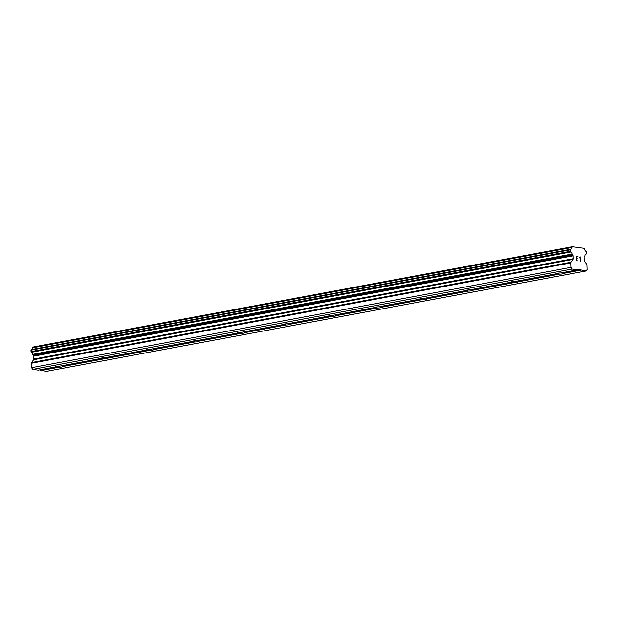 <?xml version="1.0" encoding="UTF-8"?>
<svg xmlns="http://www.w3.org/2000/svg" width="618" height="618" viewBox="0 0 618 618"><rect width="100%" height="100%" fill="white"/><g stroke="black" fill="none" stroke-linecap="round" stroke-linejoin="round"><path stroke-width="0.93" d="M562.898 272.553A3.631 0.579 -2.2 0 1 563.531 272.723L563.67 273.357A3.631 0.579 -2.2 0 1 563.693 273.419A3.631 0.579 -2.2 0 1 562.534 273.89A3.631 0.579 -2.2 0 1 559.429 274.153L558.788 273.612A3.631 0.579 -2.2 0 1 556.841 273.411M556.478 273.604L556.455 273.751A3.631 0.579 -2.2 0 1 556.439 273.697A3.631 0.579 -2.2 0 1 557.598 273.218A3.631 0.579 -2.2 0 1 560.704 272.955L577.575 269.819L572.021 269.069L570.893 267.362L570.723 262.936A1.035 0.695 -100.5 0 1 570.901 262.241L572.894 259.436A1.035 0.695 79.5 0 0 573.071 258.741L572.963 255.867A1.035 0.695 79.5 0 0 572.731 255.11L572.036 254.052A2.487 1.661 79.5 0 0 570.684 252.013L570.576 249.278A2.487 1.661 79.5 0 0 571.804 247.532L572.345 246.729L584.041 248.312L584.651 249.263A2.487 1.661 79.5 0 0 586.011 251.364L586.428 252.067L586.127 254.098A2.487 1.661 79.5 0 0 584.914 255.79L584.296 256.679A1.035 0.695 79.5 0 0 584.118 257.374L584.226 260.248A1.035 0.695 79.5 0 0 584.466 260.997L586.698 264.38A1.035 0.695 -100.5 0 1 586.93 265.13L587.1 269.556L586.088 270.97L577.923 269.332L577.575 269.819M517.32 281.028A3.631 0.579 -2.2 0 1 517.954 281.198L518.1 281.839A3.631 0.579 -2.2 0 1 518.116 281.893A3.631 0.579 -2.2 0 1 516.957 282.364A3.631 0.579 -2.2 0 1 513.852 282.627L513.21 282.086A3.631 0.579 -2.2 0 1 511.264 281.885M510.908 282.078L510.885 282.225A3.631 0.579 -2.2 0 1 510.862 282.171A3.631 0.579 -2.2 0 1 512.021 281.7A3.631 0.579 -2.2 0 1 515.126 281.437L556.455 273.751M471.743 289.502A3.631 0.579 -2.2 0 1 472.376 289.68L472.523 290.313A3.631 0.579 -2.2 0 1 472.538 290.367A3.631 0.579 -2.2 0 1 471.38 290.839A3.631 0.579 -2.2 0 1 468.274 291.101L467.633 290.56A3.631 0.579 -2.2 0 1 465.694 290.36M465.331 290.553L465.308 290.699A3.631 0.579 -2.2 0 1 465.284 290.645A3.631 0.579 -2.2 0 1 466.443 290.174A3.631 0.579 -2.2 0 1 469.549 289.912L510.885 282.225M426.165 297.976A3.631 0.579 -2.2 0 1 426.799 298.154L426.945 298.788A3.631 0.579 -2.2 0 1 426.961 298.842A3.631 0.579 -2.2 0 1 425.802 299.313A3.631 0.579 -2.2 0 1 422.697 299.575L422.055 299.035A3.631 0.579 -2.2 0 1 420.116 298.834M419.753 299.027L419.73 299.174A3.631 0.579 -2.2 0 1 419.707 299.12A3.631 0.579 -2.2 0 1 420.873 298.649A3.631 0.579 -2.2 0 1 423.979 298.386L465.308 290.699M380.595 306.451A3.631 0.579 -2.2 0 1 381.229 306.628L381.368 307.262A3.631 0.579 -2.2 0 1 381.383 307.316A3.631 0.579 -2.2 0 1 380.224 307.787A3.631 0.579 -2.2 0 1 377.119 308.05L376.478 307.509A3.631 0.579 -2.2 0 1 374.539 307.308M374.176 307.501L374.153 307.648A3.631 0.579 -2.2 0 1 374.137 307.594A3.631 0.579 -2.2 0 1 375.296 307.123A3.631 0.579 -2.2 0 1 378.401 306.86L419.73 299.174M335.018 314.933A3.631 0.579 -2.2 0 1 335.651 315.103L335.79 315.736A3.631 0.579 -2.2 0 1 335.813 315.79A3.631 0.579 -2.2 0 1 334.647 316.269A3.631 0.579 -2.2 0 1 331.549 316.532L330.908 315.983A3.631 0.579 -2.2 0 1 328.961 315.79M328.598 315.976L328.575 316.13A3.631 0.579 -2.2 0 1 328.56 316.068A3.631 0.579 -2.2 0 1 329.718 315.597A3.631 0.579 -2.2 0 1 332.824 315.334L374.153 307.648M289.44 323.407A3.631 0.579 -2.2 0 1 290.074 323.577L290.213 324.218A3.631 0.579 -2.2 0 1 290.236 324.272A3.631 0.579 -2.2 0 1 289.077 324.744A3.631 0.579 -2.2 0 1 285.972 325.006L285.331 324.465A3.631 0.579 -2.2 0 1 283.384 324.265M283.021 324.458L282.998 324.604A3.631 0.579 -2.2 0 1 282.982 324.55A3.631 0.579 -2.2 0 1 284.141 324.071A3.631 0.579 -2.2 0 1 287.246 323.817L328.575 316.13M243.863 331.881A3.631 0.579 -2.2 0 1 244.496 332.059L244.635 332.693A3.631 0.579 -2.2 0 1 244.658 332.747A3.631 0.579 -2.2 0 1 243.5 333.218A3.631 0.579 -2.2 0 1 240.394 333.481L239.753 332.94A3.631 0.579 -2.2 0 1 237.806 332.739M237.443 332.932L237.42 333.079A3.631 0.579 -2.2 0 1 237.405 333.025A3.631 0.579 -2.2 0 1 238.563 332.554A3.631 0.579 -2.2 0 1 241.669 332.291L282.998 324.604M198.285 340.356A3.631 0.579 -2.2 0 1 198.919 340.533L199.066 341.167A3.631 0.579 -2.2 0 1 199.081 341.221A3.631 0.579 -2.2 0 1 197.922 341.692A3.631 0.579 -2.2 0 1 194.817 341.955L194.176 341.414A3.631 0.579 -2.2 0 1 192.229 341.213M191.874 341.406L191.85 341.553A3.631 0.579 -2.2 0 1 191.827 341.499A3.631 0.579 -2.2 0 1 192.986 341.028A3.631 0.579 -2.2 0 1 196.091 340.765L237.42 333.079M152.708 348.83A3.631 0.579 -2.2 0 1 153.341 349.008L153.488 349.641A3.631 0.579 -2.2 0 1 153.503 349.695A3.631 0.579 -2.2 0 1 152.345 350.167A3.631 0.579 -2.2 0 1 149.239 350.429L148.598 349.888A3.631 0.579 -2.2 0 1 146.659 349.688M146.296 349.881L146.273 350.027A3.631 0.579 -2.2 0 1 146.25 349.973A3.631 0.579 -2.2 0 1 147.408 349.502A3.631 0.579 -2.2 0 1 150.514 349.24L191.85 341.553M107.13 357.304A3.631 0.579 -2.2 0 1 107.764 357.482L107.911 358.116A3.631 0.579 -2.2 0 1 107.926 358.17A3.631 0.579 -2.2 0 1 106.767 358.641A3.631 0.579 -2.2 0 1 103.662 358.904L103.021 358.363A3.631 0.579 -2.2 0 1 101.082 358.162M100.719 358.355L100.695 358.502A3.631 0.579 -2.2 0 1 100.672 358.448A3.631 0.579 -2.2 0 1 101.839 357.976A3.631 0.579 -2.2 0 1 104.944 357.714L146.273 350.027M61.561 365.786A3.631 0.579 -2.2 0 1 62.194 365.956L62.333 366.59A3.631 0.579 -2.2 0 1 62.348 366.644A3.631 0.579 -2.2 0 1 61.19 367.123A3.631 0.579 -2.2 0 1 58.084 367.386L57.443 366.837A3.631 0.579 -2.2 0 1 55.504 366.644M55.141 366.829L55.118 366.984A3.631 0.579 -2.2 0 1 55.102 366.93A3.631 0.579 -2.2 0 1 56.261 366.451A3.631 0.579 -2.2 0 1 59.367 366.188L100.695 358.502M55.118 366.984L38.254 370.12L32.7 369.371L31.572 367.664L31.402 363.229L570.723 262.936M31.255 349.572L570.584 249.278L31.255 349.572L31.363 352.306A2.487 1.661 79.5 0 1 32.715 354.346L33.411 355.412A1.035 0.695 79.5 0 1 33.642 356.161L33.751 359.043A1.035 0.695 79.5 0 1 33.573 359.73L31.58 362.542A1.035 0.695 79.5 0 0 31.402 363.229M31.279 349.572A2.487 1.661 79.5 0 0 32.484 347.826L571.804 247.532M572.345 246.729L33.024 347.03L32.484 347.826M586.088 270.97L46.767 371.271L41.221 370.522L39.915 369.811M576.478 256.586L576.548 258.355L576.47 256.586L578.031 256.501L576.262 256.269L578.031 256.794M577.405 258.764L576.555 258.648L576.625 260.41L576.555 258.648M578.193 260.912L576.432 260.68L576.262 256.269M579.468 257.845L580.147 256.802M580.194 256.802L580.356 261.213L580.186 256.802M580.008 257.343L580.356 261.213M32.7 369.371L572.021 269.069M62.194 365.956L103.021 358.363M62.333 366.59L103.662 358.904M107.764 357.482L148.598 349.888M107.911 358.116L149.239 350.429M153.341 349.008L194.176 341.414M153.488 349.641L194.817 341.955M198.919 340.533L239.753 332.94M199.066 341.167L240.394 333.481M244.496 332.059L285.331 324.465M244.635 332.693L285.972 325.006M290.074 323.577L330.908 315.983M290.213 324.218L331.549 316.532M335.651 315.103L376.478 307.509M335.79 315.736L377.119 308.05M381.229 306.628L422.055 299.035M381.368 307.262L422.697 299.575M426.799 298.154L467.633 290.56M426.945 298.788L468.274 291.101M472.376 289.68L513.21 282.086M472.523 290.313L513.852 282.627M517.954 281.198L558.788 273.612M518.1 281.839L559.429 274.153M563.531 272.723L580.147 269.633M563.67 273.357L580.541 270.221M31.572 367.664L570.893 267.362M32.862 354.593L572.183 254.299M32.715 354.346L572.036 254.052M31.101 349.672L570.422 249.378M32.53 347.718L571.843 247.424M41.221 370.522L58.084 367.386M40.827 369.935L57.443 366.837M31.58 362.542L570.901 262.241M33.573 359.73L572.894 259.436M33.751 359.043L573.071 258.741M33.642 356.161L572.963 255.867M33.411 355.412L572.731 255.11M31.363 352.306L570.684 252.013M31.186 352.152L570.507 251.85M31.07 351.982L570.391 251.688M30.954 351.603L570.275 251.31M30.9 350.174L570.221 249.881M30.993 349.827L570.314 249.533"/></g></svg>
